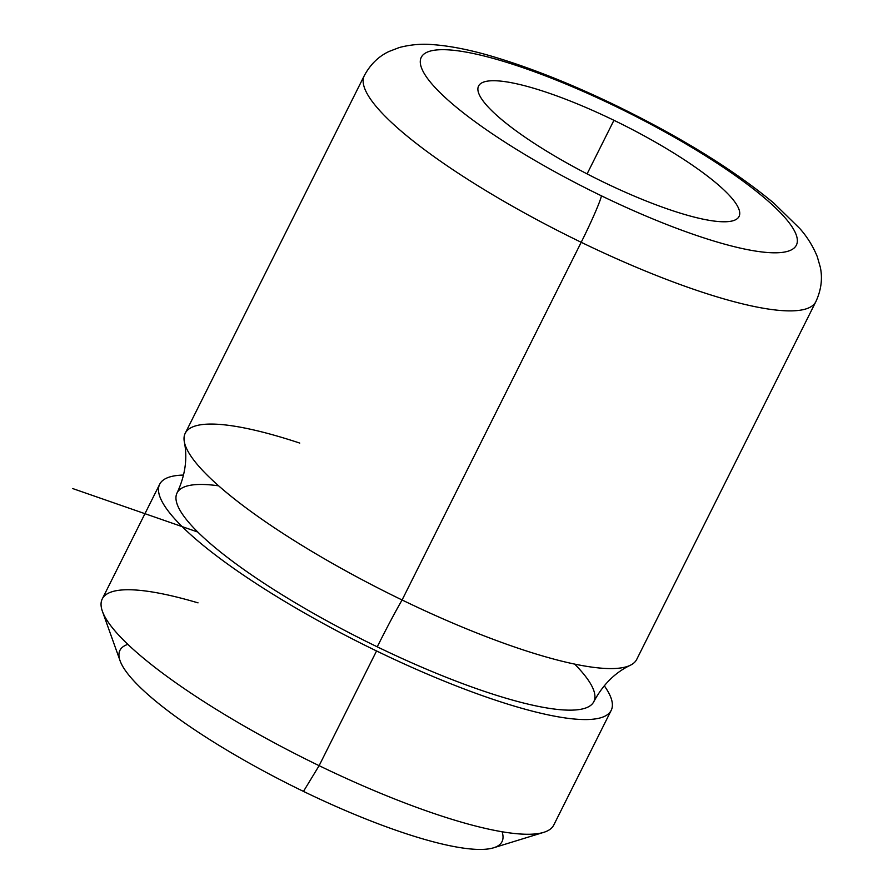 <?xml version="1.0" encoding="UTF-8"?>
<svg xmlns="http://www.w3.org/2000/svg" width="893" height="893" viewBox="0 0 893 893"><rect width="100%" height="100%" fill="white"/><g stroke="black" fill="none" stroke-linecap="round" stroke-linejoin="round"><path stroke-width="1.34" d="M198.034 602.864A252.485 52.062 26.6 0 0 102.405 611.303A252.485 52.062 26.6 0 0 319.125 765.669L303.475 791.399A213.639 44.047 -153.4 0 1 120.097 660.787L102.405 611.303M127.855 644.355A213.639 44.047 26.6 0 0 303.475 791.399L319.125 765.669A252.485 52.062 26.6 0 0 543.781 832.332L493.561 847.803A213.639 44.047 -153.4 0 1 303.475 791.399A213.639 44.047 26.6 0 0 502.067 831.751M611.203 710.359A252.485 52.062 26.6 0 0 604.248 685.735A252.485 52.062 -153.4 0 1 376.556 650.964A252.485 52.062 26.6 0 0 611.203 710.359L553.76 825.054A252.485 52.062 -153.4 0 1 319.125 765.669L376.556 650.964A252.485 52.062 -153.4 0 1 183.567 475.065A252.485 52.062 26.6 0 0 159.691 484.252A252.485 52.062 26.6 0 0 376.556 650.964L319.125 765.669A252.485 52.062 -153.4 0 1 102.248 598.957L159.691 484.252M218.629 485.825A233.062 48.055 26.6 0 0 195.991 530.241A233.062 48.055 26.6 0 0 377.248 646.833A233.062 48.055 -153.4 0 1 177.06 492.947C185.208 475.534 187.642 458.567 184.371 442.057A252.485 52.062 26.6 0 0 402.084 599.984A97.103 6.05 -64.2 0 0 377.248 646.833A97.103 6.05 115.8 0 1 402.084 599.984A252.485 52.062 26.6 0 0 630.201 665.318C615.02 672.585 602.898 684.697 593.834 701.664A233.062 48.055 -153.4 0 1 377.248 646.833A233.062 48.055 26.6 0 0 574.634 664.102M299.769 443.084A252.485 52.062 26.6 0 0 184.371 442.057M364.333 75.581A252.485 52.062 26.6 0 0 581.209 242.293L402.084 599.984A252.485 52.062 -153.4 0 1 185.219 433.284L364.333 75.581A252.485 52.062 -153.4 0 0 581.209 242.293A252.485 52.062 26.6 0 0 815.845 301.689A252.485 52.062 -153.4 0 1 581.209 242.293A42.73 2.668 -64.2 0 0 601.435 195.824A42.73 2.668 115.8 0 1 581.209 242.293L402.084 599.984A252.485 52.062 -153.4 0 0 636.731 659.38L815.845 301.689C821.236 289.991 822.721 278.471 820.287 267.13L817.24 256.548C812.931 246.088 807.127 236.757 799.815 228.552L773.695 203.012C733.745 169.871 681.214 137.399 616.103 105.608A42.73 2.668 115.8 0 1 616.192 106.669A209.755 43.255 26.6 0 0 420.413 59.987A209.755 43.255 26.6 0 0 601.435 195.824A209.755 43.255 26.6 0 0 797.215 242.516A209.755 43.255 26.6 0 0 616.192 106.669A42.73 2.668 -64.2 0 0 616.103 105.608C573.663 85.103 534.226 69.252 497.769 58.056C473.379 50.533 451.813 46.056 433.072 44.65C421.831 43.634 410.579 44.583 399.327 47.519L389.091 51.448C378.654 56.315 370.405 64.363 364.333 75.581M603.69 182.205A145.659 30.038 -153.4 0 1 478.57 86.029A145.659 30.038 -153.4 0 1 613.938 120.298L587.092 173.901L613.938 120.298A145.659 30.038 -153.4 0 1 739.058 216.474A145.659 30.038 -153.4 0 1 603.69 182.205A145.659 30.038 26.6 0 0 739.65 214.633A145.659 30.038 26.6 0 0 613.938 120.298A145.659 30.038 26.6 0 0 477.978 87.871A145.659 30.038 26.6 0 0 603.69 182.205M616.192 106.669A209.755 43.255 -153.4 0 1 797.215 242.516A209.755 43.255 -153.4 0 1 601.435 195.824A209.755 43.255 -153.4 0 1 420.413 59.987A209.755 43.255 -153.4 0 1 616.192 106.669M197.799 532.061L72.713 488.56"/></g></svg>
